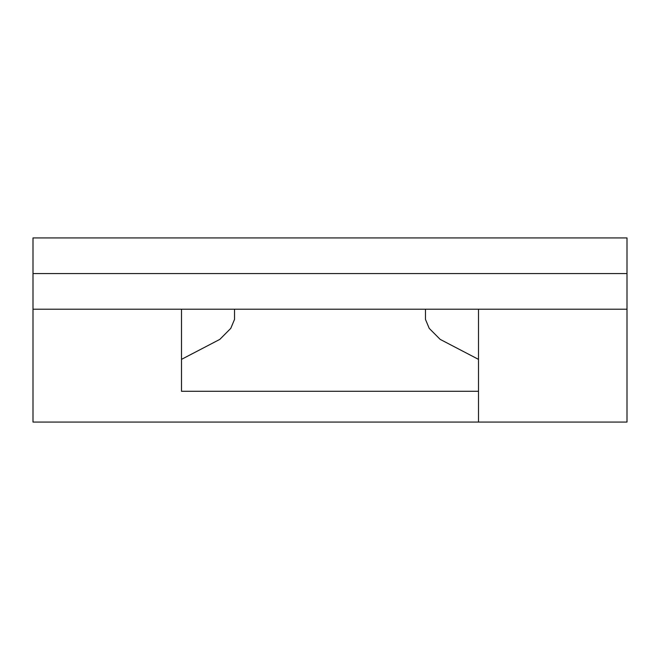 <?xml version="1.0" encoding="UTF-8"?>
<svg xmlns="http://www.w3.org/2000/svg" width="660" height="660" viewBox="0 0 660 660"><rect width="100%" height="100%" fill="white"/><g stroke="black" fill="none" stroke-linecap="round" stroke-linejoin="round"><path stroke-width="0.99" d="M478.5 309.21L478.5 422.07L478.5 359.37L440.162 339.372L429.231 328.375L425.469 319.39L425.469 309.21M181.5 391.289L181.5 359.37L181.5 391.289L478.5 391.289M234.531 309.21L234.531 319.39L230.769 328.375L219.838 339.372L181.5 359.37L181.5 309.21M33 309.21L627 309.21L627 237.93L33 237.93L33 422.07L627 422.07L627 309.21M33 273.57L627 273.57"/></g></svg>
